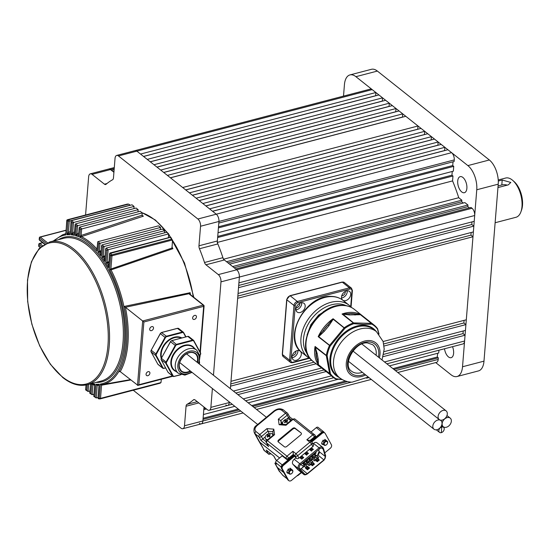 <?xml version="1.0" encoding="UTF-8"?>
<svg xmlns="http://www.w3.org/2000/svg" width="550" height="550" viewBox="0 0 550 550"><rect width="100%" height="100%" fill="white"/><g stroke="black" fill="none" stroke-linecap="round" stroke-linejoin="round"><path stroke-width="0.82" d="M461.718 191.916A8.298 4.249 75.3 0 1 457.751 183.336A8.298 4.249 75.3 0 1 460.199 176.646A8.298 4.249 75.3 0 1 462.88 177.437A8.298 4.249 75.3 0 1 466.847 186.017A8.298 4.249 75.3 0 1 464.399 192.706A8.298 4.249 75.3 0 1 461.718 191.916M452.513 346.672A8.298 4.249 75.3 0 1 451.124 357.686A8.298 4.249 75.3 0 1 448.442 356.895A8.298 4.249 75.3 0 1 444.524 348.762M377.369 71.067L355.905 76.677A18.446 9.446 -104.7 0 0 349.944 74.924L371.408 69.307A18.446 9.446 75.3 0 1 377.369 71.067L489.342 159.981A18.446 9.446 75.3 0 1 498.224 184.161L483.986 361.151A18.446 9.446 75.3 0 1 478.473 370.913L457.009 376.53A18.446 9.446 -104.7 0 0 462.522 366.761L483.986 361.151M355.905 76.677L467.878 165.598L489.342 159.981M498.224 184.161L476.761 189.771L462.522 366.761M457.009 376.53A18.446 9.446 -104.7 0 1 451.048 374.77L435.703 362.587M343.509 96.119L344.431 84.686A18.446 9.446 -104.7 0 1 349.944 74.924M476.761 189.771A18.446 9.446 -104.7 0 0 467.878 165.598M512.662 180.331L514.023 181.507A18.446 9.446 75.3 0 1 522.5 205.349A18.446 9.446 75.3 0 1 521.517 210.169L520.905 211.86A20.295 10.388 -104.7 0 0 521.984 206.553A20.295 10.388 -104.7 0 0 512.662 180.331A20.295 10.388 -104.7 0 0 505.656 178.035L498.231 179.974M498.286 181.039L502.205 180.015L510.812 182.442L508.31 184.862L497.949 187.577M495.124 222.736L515.921 217.298A20.295 10.388 -104.7 0 0 520.905 211.86M507.279 185.137A5.534 2.681 4.6 0 0 501.806 184.972L498.08 185.948M190.08 292.717L189.956 294.278A0.921 0.653 128.5 0 0 189.447 294.195L189.083 293.693L125.414 307.271A78.464 40.177 75.3 0 1 120.23 371.628L118.766 371.663A77.55 39.71 -104.7 0 0 124.011 306.467L190.08 292.717M142.086 215.538A82.638 42.316 75.3 0 1 143.385 216.178L142.031 215.27L142.216 212.891L80.321 229.329L79.303 228.518L78.609 235.359M172.006 248.022L172.899 248.689L111.038 269.899L109.56 269.706L110.907 269.005L172.006 248.022L172.494 240.357L170.72 237.126L110.275 252.931A0.921 0.474 75.3 0 1 110.571 253.014A0.921 0.474 75.3 0 1 110.777 253.261A0.921 0.412 148.2 0 0 109.739 254.024A0.921 0.447 -175.4 0 1 109.588 253.749A0.921 0.921 0 0 1 110.275 252.931M70.084 233.269L66.887 234.816L68.008 220.88A0.921 0.784 -86.2 0 1 68.619 219.78L128.404 204.146A91.774 46.991 -104.7 0 0 127.318 204.098L67.526 219.732A0.921 0.784 91.5 0 0 66.928 220.832L65.773 233.949M143.385 216.178L79.688 237.222L81.118 235.469L142.031 215.188M97.185 248.586L96.993 250.958L97.006 248.634M101.09 251.68L97.983 252.127L101.186 250.449M101.131 253.309L100.925 255.881L100.602 253.399L100.959 253.268M105.009 256.816L101.901 257.214L105.105 255.661M105.029 258.713L104.809 261.511L104.452 258.727L104.864 258.582M108.873 262.666L105.765 263.044L108.955 261.601M108.866 264.866L108.618 267.953L108.247 264.798L108.714 264.632M110.853 269.026A0.921 0.406 -104.2 0 0 111.038 269.899A77.536 39.703 75.3 0 1 101.812 384.684L101.915 384.663A0.921 0.509 -100.1 0 0 101.564 385.172L100.361 384.058L101.805 384.684A0.921 0.44 -100.1 0 0 101.509 385.179M119.859 371.436L118.766 371.663L119.927 371.456M74.388 233.578L71.218 234.836L72.627 232.657L74.518 232.018M74.47 234.142L74.422 235.393L74.422 234.121M78.636 234.623L75.481 235.668L76.876 233.736L78.76 233.097M151.766 326.618A2.303 1.636 128.5 0 0 149.882 328.35A2.303 1.636 128.5 0 0 150.171 330.433A2.303 1.636 128.5 0 0 151.442 330.639A2.303 1.636 128.5 0 0 153.326 328.907A2.303 1.636 128.5 0 0 153.037 326.824A2.303 1.636 128.5 0 0 151.766 326.618M194.693 315.397A2.303 1.636 128.5 0 0 192.809 317.13A2.303 1.636 128.5 0 0 193.098 319.213A2.303 1.636 128.5 0 0 194.37 319.419A2.303 1.636 128.5 0 0 196.254 317.687A2.303 1.636 128.5 0 0 195.965 315.604A2.303 1.636 128.5 0 0 194.693 315.397M148.142 371.669A2.303 1.636 128.5 0 0 146.259 373.409A2.303 1.636 128.5 0 0 146.547 375.492A2.303 1.636 128.5 0 0 147.819 375.698A2.303 1.636 128.5 0 0 149.703 373.959A2.303 1.636 128.5 0 0 149.414 371.876A2.303 1.636 128.5 0 0 148.142 371.669M127.387 204.071L128.762 204.133L129.814 204.882A0.921 0.474 75.3 0 1 129.834 205.253L129.828 205.391M130.749 379.981L101.564 385.172L100.499 398.386L160.978 382.566L161.315 379.273M164.608 230.677L162.573 229.061L102.018 244.894L104.053 246.51L164.608 230.677L164.436 232.87M168.685 233.908L166.643 232.292L106.095 248.126L108.13 249.741L168.685 233.908L168.376 237.738M160.538 227.446L158.503 225.83L97.948 241.663L99.983 243.279L160.538 227.446L160.359 229.639M142.216 212.891L140.181 211.276L79.626 227.109L79.303 228.518M74.319 234.451L75.116 224.544L75.556 223.877L136.111 208.044L138.146 209.66L137.968 211.853M138.146 209.66L76.251 226.098L75.233 225.287L74.422 235.393A76.615 39.229 -104.7 0 0 71.218 234.836L72.181 222.86L71.163 222.056L70.084 233.64M70.056 233.64A77.536 39.703 75.3 0 0 69.004 233.633A0.921 0.371 71.9 0 1 68.324 232.334L66.887 234.816A76.615 39.229 -104.7 0 1 70.139 234.754L71.046 221.306L71.479 220.646L132.034 204.813L134.069 206.429L133.897 208.622M134.069 206.429L72.181 222.86M93.954 394.254L92.132 394.728L90.922 393.724L91.733 383.618L93.259 384.478M98.024 397.485L96.202 397.966L94.992 396.956L96.016 384.257L97.501 384.993A0.921 0.502 -100.3 0 0 97.206 385.481L96.016 384.257A76.615 39.229 -104.7 0 0 99.268 384.196L99.103 386.237M89.877 391.022L88.062 391.497L86.852 390.486L87.319 384.663M172.892 376.248L137.926 385.392L120.23 371.628M200.008 351.924L203.672 306.35A0.921 0.474 -104.7 0 0 203.232 305.147L142.677 320.98L143.887 321.984L138.841 384.739L137.5 385.337L142.677 320.98L125.414 307.271M129.834 205.253L69.279 221.086A0.921 0.447 -175.4 0 1 68.008 220.88A90.853 46.523 -104.7 0 0 66.928 220.832A0.921 0.447 -175.4 0 1 66.777 220.557L65.794 234.946A76.615 39.229 -104.7 0 0 54.189 240.79M68.324 232.334L70.208 231.688M71.046 221.306L71.163 222.056M75.116 224.544L75.233 225.287M78.705 235.393L78.643 236.768A76.615 39.229 -104.7 0 0 75.481 235.668L76.251 226.098M86.213 384.931L85.828 389.682L86.852 390.486M85.656 389.909L88.062 391.497L88.639 384.319M96.931 249.535L97.625 243.072L96.993 250.958A76.615 39.229 -104.7 0 0 88.454 242.674A76.615 39.229 -104.7 0 0 79.688 237.222L80.321 229.329M97.948 241.663L97.508 242.323M99.729 252.134A0.921 0.44 71.5 0 1 99.358 251.061L99.983 243.279L98.642 243.877L97.625 243.072M90.674 383.336L90.709 384.904M89.712 393.112L90.551 384.869M90.633 383.797L89.904 392.913L90.922 393.724M89.726 393.14L92.132 394.728L92.916 384.966L91.733 383.618A76.615 39.229 -104.7 0 0 94.937 384.168L94.792 385.928M102.018 244.894L101.585 245.561L100.925 255.881A76.615 39.229 -104.7 0 0 97.983 252.127L98.642 243.877M103.599 257.283A0.921 0.44 71.4 0 1 103.269 256.279L104.053 246.51L102.719 247.115L101.695 246.304M92.957 384.464L94.669 385.316L93.782 396.344M94.992 396.956L93.974 396.144L94.937 384.168L94.181 384.697M93.796 396.378L96.202 397.966L97.206 385.481L98.842 385.186M106.095 248.126L105.655 248.792L104.809 261.511A76.615 39.229 -104.7 0 0 101.901 257.214L102.719 247.115M107.408 263.161A0.921 0.44 71.2 0 1 107.126 262.226L108.13 249.741L106.789 250.346L105.772 249.535M106.789 250.346L105.765 263.044A76.615 39.229 -104.7 0 1 108.618 267.953L109.739 254.024A90.853 46.523 -104.7 0 1 110.701 255.592A0.921 0.392 -31 0 1 111.746 254.843L171.531 239.209L172.446 239.979L111.973 255.791A0.921 0.447 -175.4 0 1 110.701 255.592L109.56 269.706A76.615 39.229 -104.7 0 1 100.361 384.058L99.227 398.179A0.921 0.447 4.6 0 0 100.499 398.386A0.921 0.474 75.3 0 1 100.224 398.874A0.921 0.474 75.3 0 1 100.155 398.881A0.921 0.784 -88.5 0 1 99.227 398.179A90.853 46.523 -104.7 0 1 98.147 398.131A0.921 0.784 93.8 0 0 98.849 398.846A0.921 0.921 0 0 1 97.996 397.856A0.921 0.447 4.6 0 0 98.147 398.131L99.268 384.196L98.574 385L97.501 384.993A77.536 39.703 75.3 0 0 98.45 385M160.978 382.566L160.126 383.206L100.224 398.874A0.921 0.921 0 0 1 99.969 398.901L98.849 398.846A0.921 0.784 93.8 0 0 99.069 398.826M108.598 266.083L109.588 253.749M170.624 237.291L110.777 253.261A91.774 46.991 75.3 0 1 111.746 254.843A0.921 0.474 -104.7 0 1 111.973 255.791L110.907 269.005A0.921 0.433 -109 0 0 111.148 269.864M108.673 265.134A0.921 0.461 66.6 0 1 108.247 264.798A77.536 39.703 75.3 0 0 107.298 263.196A0.921 0.406 75.5 0 1 107.071 262.247M103.214 256.3A0.921 0.406 75.3 0 0 103.489 257.317A77.536 39.703 75.3 0 1 104.452 258.727A0.921 0.468 -112.8 0 0 104.837 259.002M99.302 251.082A0.921 0.399 75 0 0 99.626 252.168A77.536 39.703 75.3 0 1 100.602 253.399A0.921 0.474 -112.2 0 0 100.932 253.612M81.063 235.489A0.921 0.385 73.5 0 0 81.599 236.754A77.536 39.703 75.3 0 1 89.231 241.684A77.536 39.703 75.3 0 1 96.69 248.738A0.921 0.481 -111.8 0 0 96.979 248.903M76.876 233.736A0.921 0.385 73.1 0 0 77.461 235.015A77.536 39.703 75.3 0 1 78.506 235.393A0.921 0.495 -110.3 0 0 78.574 235.407M81.709 236.72A0.921 0.44 71.6 0 1 81.118 235.469L81.661 228.724L79.626 227.109M72.627 232.657A0.921 0.378 72.6 0 0 73.26 233.956A77.536 39.703 75.3 0 1 74.319 234.156A0.921 0.495 -110 0 0 74.346 234.156M77.564 234.981A0.921 0.44 71.5 0 1 76.931 233.709L77.591 225.493L75.556 223.877M73.37 233.922A0.921 0.44 71.4 0 1 72.683 232.636L73.521 222.262L71.479 220.646M69.114 233.599A0.921 0.433 71.2 0 1 68.379 232.313L69.279 221.086A0.921 0.474 -104.7 0 0 68.839 219.876A0.921 0.474 -104.7 0 0 68.619 219.78A91.774 46.991 75.3 0 0 67.526 219.732A0.921 0.474 75.3 0 0 67.458 219.739A0.921 0.921 0 0 0 66.777 220.557A0.921 0.447 -175.4 0 1 66.956 220.316M93.101 384.498A0.921 0.447 -99.5 0 0 92.861 384.966M93.149 384.505A0.921 0.502 -100.5 0 0 92.916 384.966L94.256 384.711M97.419 385.007A0.921 0.447 -99.8 0 0 97.151 385.488M125.104 307.099L124.011 306.467M189.908 294.25A0.921 0.797 168.1 0 0 189.083 293.693L190.114 292.586A82.761 42.377 75.3 0 1 190.506 294.718M127.662 204.414L127.318 204.098M193.091 316.607A2.303 1.636 128.5 0 0 193.428 316.181M146.541 372.886A2.303 1.636 128.5 0 0 146.877 372.46M150.164 327.834A2.303 1.636 128.5 0 0 150.501 327.408M375.671 95.796L375.856 92.524L140.539 154.055L136.874 151.147A5.534 2.833 -104.7 0 0 135.087 150.618A5.534 2.833 75.3 0 1 136.874 151.147L216.274 214.197A5.534 2.833 75.3 0 1 218.941 221.444L217.367 240.976A3.692 1.891 -104.7 0 0 217.862 243.939A118.986 60.926 75.3 0 1 222.915 257.682A3.692 1.891 -104.7 0 0 224.352 259.985L205.954 264.791A3.692 1.891 75.3 0 1 204.518 262.494L222.915 257.682M375.856 92.524L372.192 89.616L118.477 155.953L197.876 219.003L216.274 214.197L212.609 211.282L447.927 149.751L451.591 152.666A5.534 2.833 75.3 0 1 454.259 159.912L218.941 221.444A5.534 2.833 -104.7 0 0 216.274 214.197L451.591 152.666M220.976 281.854A5.534 2.833 -104.7 0 0 218.309 274.608L472.024 208.264A5.534 2.833 75.3 0 1 474.691 215.518L474.224 221.306L238.906 282.837L239.374 277.049A5.534 2.833 -104.7 0 0 236.706 269.796A5.534 2.833 75.3 0 1 239.374 277.049L220.976 281.854L213.462 375.231M212.396 388.52L210.877 407.364L229.274 402.552A5.534 2.833 75.3 0 1 227.624 405.481A5.534 2.833 -104.7 0 0 229.274 402.552L229.322 401.961L229.274 402.552L229.873 402.394M474.691 215.518L239.374 277.049L230.388 388.671L230.594 386.141L316.085 363.784M198.811 402.916L186.058 406.244L184.491 425.776A5.534 2.833 -104.7 0 1 182.834 428.704A5.534 2.833 -104.7 0 1 181.046 428.182L133.258 390.232M85.573 215.002L88.646 176.77A5.534 2.833 -104.7 0 1 90.303 173.841A5.534 2.833 -104.7 0 1 92.091 174.371L104.445 184.181L106.996 183.514M114.125 169.682L111.506 170.369L110.481 169.558A5.534 2.833 -104.7 0 0 108.694 169.036A5.534 2.833 75.3 0 1 110.481 169.558L113.919 172.287M472.024 208.264L471.006 207.453L235.689 268.984L236.706 269.796L224.352 259.985M184.491 425.776L202.888 420.97A5.534 2.833 75.3 0 1 201.231 423.899A5.534 2.833 -104.7 0 0 202.888 420.97L204.009 407.041M186.058 406.244A3.692 1.891 75.3 0 1 186.945 404.381L197.264 401.686M194.37 399.596L193.469 399.829A118.986 60.926 75.3 0 1 186.945 404.381M193.469 399.829A3.692 1.891 75.3 0 1 193.889 399.603A3.692 1.891 75.3 0 1 195.078 399.953L207.439 409.764A5.534 2.833 -104.7 0 0 209.227 410.293A5.534 2.833 -104.7 0 0 210.877 407.364M218.309 274.608L205.954 264.791M217.862 243.939L199.464 248.744A118.986 60.926 75.3 0 1 204.518 262.494M199.464 248.744A3.692 1.891 75.3 0 1 198.969 245.788L217.367 240.976M454.259 159.912L454.128 161.521L218.811 223.059L218.941 221.444L200.544 226.256L198.969 245.788M200.544 226.256A5.534 2.833 -104.7 0 0 197.876 219.003M118.477 155.953A5.534 2.833 -104.7 0 0 116.689 155.43A5.534 2.833 -104.7 0 0 115.039 158.359L113.465 177.884A3.692 1.891 75.3 0 1 112.585 179.754A118.986 60.926 75.3 0 0 106.061 184.305A3.692 1.891 75.3 0 1 105.634 184.532A3.692 1.891 75.3 0 1 104.445 184.181M395.429 370.618L438.206 359.432L438.329 357.823L393.938 369.435M347.462 381.59L252.677 406.374M239.284 409.874L203.012 419.354L202.888 420.97L240.776 411.056M206.477 409.001L203.789 409.702L203.404 414.528L234.809 406.319M248.201 402.82L338.291 379.259M389.455 365.881L438.721 352.997L438.941 350.219M232.636 266.564L467.954 205.026L464.901 202.606L229.584 264.137L232.636 266.564M218.034 232.712L453.351 171.181L453.736 166.354L218.419 227.886L218.034 232.712M217.436 242.392L452.567 180.909L452.959 176.007L217.642 237.538L217.25 242.44A118.986 60.926 -104.7 0 1 223.424 259.249L226.531 261.711L461.849 200.179L458.741 197.711A118.986 60.926 75.3 0 0 452.567 180.909M238.054 293.459L473.371 231.928L473.839 226.133L238.521 287.664L238.054 293.459M384.519 361.955L464.592 341.021L465.059 335.225L383.123 356.654M237.889 394.625L325.93 371.607M383.123 341.529L466.304 319.777L472.979 236.754L237.662 298.286L230.986 381.315L311.706 360.202M233.413 391.071L321.454 368.053M384.065 351.677L465.444 330.399L465.912 324.603L384.058 346.012M382.573 97.859L147.256 159.39L143.591 156.482L378.909 94.951L382.573 97.859L382.319 101.076L150.239 161.762M438.151 141.989L202.833 203.528L199.169 200.613L434.486 139.081L438.151 141.989L437.896 145.214L205.824 205.893M431.434 136.654L196.116 198.192L192.452 195.278L427.769 133.746L431.434 136.654L431.179 139.879L199.1 200.558M424.717 131.319L189.399 192.857L185.735 189.942L421.053 128.411L424.717 131.319L424.456 134.544L192.383 195.222M418 125.984L182.683 187.522L170.466 177.822L405.783 116.291L418 125.984L417.739 129.209L185.666 189.887M389.297 103.194L153.972 164.725L150.308 161.817L385.626 100.286L389.297 103.194L389.036 106.411L156.963 167.097M396.014 108.529L160.696 170.06L157.032 167.152L392.349 105.621L396.014 108.529L395.752 111.746L163.68 172.432M402.731 113.864L167.413 175.395L163.749 172.487L399.066 110.956L402.731 113.864L402.469 117.081L170.397 177.767M444.874 147.324L209.557 208.863L205.893 205.947L441.21 144.416L444.874 147.324L444.613 150.549L212.541 211.228M223.637 259.188L458.741 197.711M375.595 95.741L143.522 156.427M464.09 320.361L463.877 322.988L383.742 343.942M314.043 362.168L230.773 383.941M463.877 322.988L465.912 324.603M471.158 232.506L470.944 235.139L237.841 296.093M470.944 235.139L472.979 236.754M463.237 330.976L463.024 333.609L383.659 354.358M323.895 369.992L235.854 393.009M463.024 333.609L465.059 335.225M472.01 221.884L471.804 224.517L238.693 285.471M471.804 224.517L473.839 226.133M452.244 171.469L451.942 175.196L217.731 236.438M452.959 176.007L451.942 175.196M218.508 226.786L452.719 165.543L453.021 161.81M453.736 166.354L452.719 165.543M463.279 203.026L461.718 201.788L228.023 262.893M461.718 201.788L461.849 200.179M234.128 267.747L467.823 206.635L469.384 207.879M467.823 206.635L467.954 205.026M113.994 171.291L112.998 171.552M203.878 408.609L205.459 408.189M437.614 353.286L437.312 357.019L392.92 368.624M203.101 418.261L238.267 409.062M251.659 405.563L345.524 381.019M438.329 357.823L437.312 357.019M464.592 341.021A5.534 2.833 75.3 0 1 462.942 343.949L386.884 363.832M225.83 404.951A5.534 2.833 -104.7 0 0 227.624 405.481L209.227 410.293M438.206 359.432A5.534 2.833 75.3 0 1 436.549 362.361L397.794 372.501M199.444 423.369A5.534 2.833 -104.7 0 0 201.231 423.899L243.148 412.933M116.689 155.43L370.404 89.086A5.534 2.833 75.3 0 1 372.192 89.616M288.214 480.123A2.764 1.966 -51.5 0 1 287.959 479.964A2.764 1.966 -51.5 0 1 287.595 479.524L281.38 468.188A2.764 1.966 -51.5 0 1 282.487 464.674L293.831 455.29M310.805 441.244L321.207 432.644A2.764 1.966 -51.5 0 1 323.909 432.266A2.764 1.966 -51.5 0 1 324.122 432.472M321.207 432.644L321.668 433.008A2.764 1.966 -51.5 0 1 324.369 432.63A2.764 1.966 128.5 0 0 321.668 433.008L311.266 441.609L321.668 433.008L322.121 433.373A2.764 1.966 -51.5 0 1 324.823 432.994A2.764 1.966 -51.5 0 1 325.194 433.434L331.409 444.764A2.764 1.966 -51.5 0 1 330.303 448.284L324.761 452.87M294.291 455.647L282.941 465.039L294.291 455.647M281.38 468.188L281.834 468.552A2.764 1.966 -51.5 0 1 282.941 465.039A2.764 1.966 128.5 0 0 281.834 468.552L288.056 479.889L282.294 468.916A2.764 1.966 -51.5 0 1 283.401 465.403L294.663 456.087M287.959 479.964L288.42 480.329A2.764 1.966 -51.5 0 1 288.056 479.889A2.764 1.966 128.5 0 0 288.42 480.329A2.764 1.966 128.5 0 0 288.668 480.487M301.207 472.347L291.582 480.315A2.764 1.966 -51.5 0 1 288.881 480.693A2.764 1.966 -51.5 0 1 288.509 480.253L282.294 468.916M311.726 441.973L322.121 433.373M295.845 457.896L294.195 459.264A3.692 2.619 128.5 0 0 292.985 464.331L297.743 469.562A3.692 2.619 128.5 0 0 297.962 469.769A3.692 2.619 128.5 0 0 298.21 469.934M313.438 443.348L319.082 447.837A3.692 2.619 -51.5 0 1 322.692 447.329L317.041 442.846A3.692 2.619 128.5 0 0 313.438 443.348L312.874 443.816M324.576 432.836A2.764 1.966 128.5 0 0 324.369 432.63L324.823 432.994M321.819 443.761A2.674 1.897 128.5 0 0 322.431 443.795M319.839 448.738A2.86 2.028 -51.5 0 1 322.63 448.346A2.86 2.028 -51.5 0 1 323.153 449.151L325.311 456.521A2.86 2.028 -51.5 0 1 324.026 459.807L307.374 473.578A2.86 2.028 -51.5 0 1 304.583 473.969A2.86 2.028 -51.5 0 1 304.411 473.804L299.661 468.579A2.86 2.028 -51.5 0 1 300.596 464.654L319.839 448.738L319.082 447.837L299.846 463.753L294.195 459.264M306.659 453.056L306.646 451.969L304.693 453.592L305.827 453.75L306.659 453.056L307.739 453.915M307.78 453.949L306.831 454.671M306.948 454.637L306.632 455.132L304.693 453.592M306.907 454.609L305.827 453.75M311.534 449.027L311.52 447.941L309.561 449.556L310.702 449.721L311.534 449.027L312.613 449.886M312.654 449.914L311.699 450.643M311.816 450.608L311.506 451.096L309.561 449.556M311.781 450.574L310.702 449.721M302.032 458.638L299.819 457.621L301.757 459.161L303.717 457.538L301.778 455.998L299.819 457.621M300.953 457.779L301.785 457.091L301.778 455.998M301.785 457.091L302.864 457.944M303.717 457.538L301.957 458.7M302.906 457.978L302.074 458.666M287.024 472.539A2.674 1.897 128.5 0 0 287.609 472.574M310.757 463.808L311.63 463.086A0.921 0.653 -51.5 0 1 312.923 461.808A0.921 0.626 151.3 0 1 311.527 462.962M313.012 462.866L314.483 464.028L312.393 465.754L310.358 464.138L311.589 463.059M314.311 460.659A0.921 0.653 -51.5 0 0 314.435 460.804C315.507 460.886 315.968 460.494 315.817 459.635A0.921 0.626 151.3 0 1 314.311 460.659A0.921 0.653 -51.5 0 1 315.707 459.504A0.921 0.626 151.3 0 1 315.817 459.635L317.096 458.562M317.714 458.7L319.351 459.999L317.268 461.725L315.796 460.563M307.574 466.441L307.257 466.936L307.574 466.441L309.609 468.057L307.519 469.789L305.484 468.174L306.02 467.665M305.882 467.844L306.061 467.692A0.921 0.653 -51.5 0 1 307.354 466.414A0.921 0.626 151.3 0 1 305.958 467.569M312.558 463.244L314.483 464.028M310.358 464.138L311.781 463.196M312.393 465.754L312.379 464.668L311.163 463.705M317.316 458.384L317.006 458.872L318.216 459.841L319.351 459.999M315.851 459.711L317.006 458.872M317.268 461.725L317.254 460.639L316.037 459.669M305.484 468.174L306.288 467.734M307.519 469.789L307.505 468.696L306.501 467.899M309.609 468.057L308.474 467.899L307.505 468.696M282.824 424.119L282.934 424.311A4.152 2.805 151.3 0 1 282.824 424.119A4.152 2.805 151.3 0 1 284.171 420.303A4.152 2.805 151.3 0 1 290.104 420.124A4.152 2.805 151.3 0 1 290.338 420.977M285.381 421.334A6.902 1.389 -129.6 0 0 284.701 420.881L285.395 420.303A6.902 1.389 50.4 0 1 286.076 420.757L287.203 420.042A6.669 1.341 50.4 0 1 287.712 420.447L286.584 421.163A6.902 1.389 50.4 0 1 287.437 421.919L286.736 422.496A6.902 1.389 -129.6 0 0 285.89 421.733L284.928 422.751A6.669 1.341 -129.6 0 0 284.419 422.345L285.381 421.334L285.704 421.912M285.395 420.303L285.794 421.025L285.395 421.355M287.176 422.118L286.584 421.163M287.492 420.571L287.203 420.042M286.756 421.465L286.076 420.757M286.557 421.63L285.794 421.025M279.606 457.978L259.799 442.248A7.377 4.984 151.3 0 1 258.899 441.189A7.377 4.984 151.3 0 1 258.885 441.162M287.176 478.761L282.686 475.2L279.015 470.601L277.269 467.404L283.786 472.587M276.705 460.371L275.811 459.663L273.852 456.087L266.214 450.024L268.18 453.599L264.364 450.567L259.799 442.248M282.686 475.2A1.843 1.306 128.5 0 0 282.934 475.489L287.272 478.933M281.414 466.098A1.843 1.306 -51.5 0 1 282.219 464.894L288.489 459.711L288.152 459.243A1.843 1.244 -28.7 0 0 288.984 458.776L293.507 455.029L292.903 451.282L286.983 456.177A1.843 0.371 50.4 0 1 288.661 458.178L293.184 454.438L295.219 456.053A1.843 1.306 -51.5 0 1 295.955 453.709L309.884 442.193L306.824 439.766L309.891 440.619M310.489 440.99L314.744 437.47A1.843 1.244 -28.7 0 0 315.301 436.783L315.638 437.25L321.901 432.066A1.843 1.306 -51.5 0 1 323.702 431.819A1.843 1.306 -51.5 0 1 323.95 432.107L324.136 432.444M296.526 458.439A1.843 1.244 -28.7 0 0 298.939 458.095L297.632 455.709A1.843 1.244 -28.7 0 1 295.219 456.053L296.526 458.439L293.507 455.029M279.627 457.957L259.765 442.186A7.377 4.984 151.3 0 1 258.864 441.127L254.299 432.809A7.377 4.984 151.3 0 0 255.2 433.868L259.016 436.899L260.982 440.474L268.613 446.538L266.654 442.963L286.248 458.521A1.843 1.244 -28.7 0 0 288.661 458.178L288.984 458.776M298.939 458.095L312.861 446.579A1.843 1.244 -28.7 0 0 313.459 444.881L312.153 442.496A1.843 1.244 -28.7 0 0 311.926 442.234A1.843 1.306 -51.5 0 0 311.685 441.939L309.602 440.289M309.952 440.564L314.414 436.872A1.843 0.371 -129.6 0 0 312.744 434.871L293.15 419.313L285.959 425.26L279.125 424.724L278.321 419.196L285.512 413.249L281.696 410.217C279.593 408.966 277.179 409.31 274.464 411.249L257.063 425.645C254.732 427.879 254.354 429.839 255.942 431.523L259.758 434.555L266.949 428.608L269.053 433.524M301.097 432.953A1.843 1.244 151.3 0 1 301.317 433.221A1.843 1.244 151.3 0 1 300.719 434.913L286.798 446.435A1.843 1.244 151.3 0 1 284.384 446.779L278.279 441.925A1.843 1.244 151.3 0 1 278.053 441.664A1.843 1.244 151.3 0 1 278.651 439.966L292.579 428.45A1.843 1.244 151.3 0 1 294.986 428.106L301.097 432.953L295.316 428.704A1.843 1.244 -28.7 0 0 292.903 429.048L278.981 440.564A1.843 1.244 -28.7 0 0 278.279 441.925M288.351 459.601A1.843 1.244 151.3 0 1 286.77 459.477L282.191 455.84L276.623 460.446A1.843 1.306 128.5 0 0 275.887 462.791L281.174 466.991M283.759 472.526L277.234 467.349L275.481 464.159L276.54 463.98L275.887 462.791M315.315 435.868A1.843 1.244 151.3 0 1 315.542 436.129A1.843 1.244 151.3 0 1 315.501 437.14M318.354 427.666A1.843 1.306 128.5 0 0 318.106 427.371A1.843 1.306 128.5 0 0 316.305 427.625L311.128 431.901M266.949 428.608L273.783 429.144L274.581 434.665L273.508 434.899L266.867 440.385A1.843 0.371 50.4 0 1 267.389 440.619L286.983 456.177A1.843 1.306 128.5 0 0 286.248 458.521L286.77 459.477M273.783 429.144L272.827 431.668M278.321 419.196L280.803 420.53L282.301 424.263M279.125 424.724L280.644 424.132L286.041 424.559M285.959 425.26L286.399 424.978M275.481 464.159L276.272 463.499M273.096 433.971L272.154 433.895M265.279 436.844L260.982 440.474M274.581 434.665L267.389 440.619A1.843 1.306 128.5 0 0 266.654 442.963A1.843 1.244 151.3 0 1 266.427 442.695L268.613 446.538M291.5 420.021L288.496 417.636L286.791 419.045M282.679 422.448L282.109 422.922M281.332 424.188L280.803 420.53L287.189 415.25L288.496 417.636L289.527 416.866M292.531 419.162L289.568 416.811L287.788 413.552A1.843 1.244 151.3 0 1 287.189 415.25A1.843 0.371 -129.6 0 0 285.512 413.249A1.843 1.306 -51.5 0 1 287.32 412.995A1.843 1.306 -51.5 0 1 287.561 413.291A1.843 1.244 151.3 0 1 287.788 413.552L283.498 409.963C280.486 408.148 277.303 408.506 273.948 411.015L256.541 425.411C254.183 426.772 253.433 429.241 254.299 432.809M292.683 470.374A2.489 1.767 -51.5 0 1 291.947 473.296A2.489 1.767 -51.5 0 1 289.252 473.88A2.489 1.767 -51.5 0 1 288.922 473.481A2.489 1.767 -51.5 0 1 289.657 470.559A2.489 1.767 -51.5 0 1 292.353 469.982A2.489 1.767 -51.5 0 1 292.683 470.374M292.586 470.862A2.028 1.437 -51.5 0 1 291.775 473.447A2.028 1.437 -51.5 0 1 289.527 473.399A2.028 1.437 -51.5 0 1 290.338 470.821A2.028 1.437 -51.5 0 1 292.586 470.862M279.345 471.192L280.851 472.897L279.207 471.151L274.89 463.279L275.681 463.471L275.158 463.561L279.462 471.096M276.079 463.148L275.681 463.471M274.89 463.279L275.784 462.536M275.901 462.818L275.454 463.183M267.726 439.684A4.152 2.805 151.3 0 1 265.423 438.515A4.152 2.805 151.3 0 1 266.771 434.699A4.152 2.805 151.3 0 1 272.697 434.521A4.152 2.805 151.3 0 1 272.938 435.373M265.423 438.515L266.076 439.704A4.152 2.805 -28.7 0 0 266.798 440.454M267.527 437.147A6.669 1.341 -129.6 0 0 267.018 436.741L267.981 435.731A6.902 1.389 -129.6 0 0 267.3 435.277L267.994 434.699A6.902 1.389 50.4 0 1 268.675 435.153L269.803 434.438A6.669 1.341 50.4 0 1 270.311 434.844L269.184 435.559A6.902 1.389 50.4 0 1 270.029 436.315L269.335 436.893A6.902 1.389 -129.6 0 0 268.489 436.129L267.527 437.147M269.349 435.861L268.393 435.421L267.988 435.751L268.297 436.308M269.768 436.514L269.184 435.559M270.091 434.967L269.803 434.438M269.156 436.026L268.675 435.153M268.393 435.421L267.994 434.699M327.491 441.581A2.489 1.767 -51.5 0 1 326.755 444.51A2.489 1.767 -51.5 0 1 324.06 445.087A2.489 1.767 -51.5 0 1 323.73 444.696A2.489 1.767 -51.5 0 1 324.466 441.767A2.489 1.767 -51.5 0 1 327.161 441.189A2.489 1.767 -51.5 0 1 327.491 441.581M327.394 442.076A2.028 1.437 -51.5 0 1 326.583 444.654A2.028 1.437 -51.5 0 1 324.335 444.606A2.028 1.437 -51.5 0 1 325.146 442.028A2.028 1.437 -51.5 0 1 327.394 442.076M355.08 315.074A0.921 0.571 -88.6 0 1 354.832 313.844A32.285 22.907 128.5 0 0 352.027 313.582A32.285 22.907 128.5 0 0 349.106 313.699L354.832 313.844L360.415 314.696L349.353 314.93L342.052 314.022L349.106 313.699A0.921 0.571 -88.6 0 0 349.353 314.93M363.413 324.418L353.753 323.702A0.921 0.426 -109.6 0 0 353.306 322.96L342.052 314.022A33.206 23.561 -51.5 0 1 351.787 312.352A33.206 23.561 -51.5 0 1 360.305 314.476L371.559 323.414A0.921 0.646 117.8 0 1 371.752 324.149L363.413 324.418M328.962 325.669L327.958 324.83A32.285 22.907 128.5 0 0 323.283 330.454L333.087 318.739L344.912 328.357L330.22 346.012L318.189 336.648L323.283 330.454L324.287 331.286L318.711 336.648L318.189 336.648A33.206 23.561 -51.5 0 1 333.087 318.739L333.197 319.241L328.962 325.669L324.287 331.286M317.185 353.595A0.921 0.55 169.6 0 0 315.92 353.588A32.285 22.907 128.5 0 0 316.972 359.349L315.067 346.459L326.322 355.396A0.921 0.399 9.8 0 0 327.14 355.685L330.447 373.794A0.921 0.639 144.2 0 1 329.677 373.759L318.423 364.822L316.972 359.349A0.921 0.55 169.6 0 1 318.237 359.349L318.423 364.822A33.206 23.561 -51.5 0 1 315.067 346.459L317.185 353.595L318.237 359.349M318.368 364.547A0.921 0.853 -137 0 1 318.67 364.863L329.581 373.526A0.921 0.653 -51.5 0 0 329.677 373.759A33.206 23.561 -51.5 0 0 332.887 377.135A33.206 23.561 -51.5 0 0 335.521 378.847A0.921 0.646 -62.2 0 0 336.208 378.812L341.976 379.39M327.697 309.279L323.489 311.616L311.644 324.191L308.743 330.33M320.492 314.332L313.713 321.709M335.796 378.943A0.921 0.433 -83.1 0 0 335.906 378.991A0.921 0.433 -83.1 0 0 336.208 378.812A32.746 23.237 128.5 0 1 330.447 373.794A0.921 0.674 -2.6 0 1 329.581 373.526L326.315 355.678A0.921 0.412 -16.3 0 0 327.14 355.685A32.746 23.237 128.5 0 1 330.22 346.012L329.615 345.311L344.101 327.903L333.197 319.241A0.921 0.461 -173.5 0 1 332.784 319.275M342.753 314.022L353.581 322.912L371.326 323.352L360.415 314.696A0.921 0.866 -143.9 0 1 360.051 314.456M378.785 333.836L377.513 329.168A0.921 0.639 -35.8 0 0 377.403 328.501A33.206 23.561 -51.5 0 0 374.192 325.126L354.283 309.32A33.206 23.561 128.5 0 0 343.131 305.484A33.206 23.561 128.5 0 0 310.709 327.436A33.206 23.561 128.5 0 0 312.984 361.322C292.889 347.359 316.958 303.071 342.65 305.291C347.132 305.422 351.01 306.762 354.283 309.32M305.944 340.086L310.846 324.679L318.594 315.088L328.46 308.866M307.072 334.929L310.846 324.679M315.191 347.146L326.315 355.678A0.921 0.653 -51.5 0 1 326.322 355.396A33.206 23.561 -51.5 0 1 329.443 345.586A0.921 0.653 -51.5 0 1 329.615 345.311L318.711 336.648A0.921 0.426 -107.8 0 0 318.663 336.243M344.912 328.357L344.101 327.903A0.921 0.653 -51.5 0 1 344.341 327.676A33.206 23.561 -51.5 0 1 353.306 322.96A0.921 0.653 -51.5 0 1 353.581 322.912A0.921 0.433 96.9 0 1 353.753 323.702A32.746 23.237 128.5 0 0 344.912 328.357M377.568 328.783A0.921 0.412 163.7 0 1 377.63 328.873A0.921 0.412 163.7 0 1 377.513 329.168A32.746 23.237 128.5 0 0 371.752 324.149A0.921 0.694 84.1 0 0 371.326 323.352A0.921 0.653 -51.5 0 1 371.559 323.414A33.206 23.561 -51.5 0 1 374.192 325.126L377.493 328.591A0.921 0.921 0 0 1 377.63 328.873L379.019 334.097M296.34 360.291A5.534 3.926 128.5 0 0 300.864 356.132A5.534 3.926 128.5 0 0 300.169 351.134A5.534 3.926 128.5 0 0 297.117 350.639A5.534 3.926 128.5 0 0 292.6 354.798A5.534 3.926 128.5 0 0 293.288 359.803A5.534 3.926 128.5 0 0 296.34 360.291M292.153 357.672A5.534 3.926 128.5 0 0 292.882 357.548A5.534 3.926 128.5 0 0 297.846 350.508M292.339 355.534A3.135 2.228 128.5 0 0 293.047 355.451A3.135 2.228 128.5 0 0 295.804 351.175M300.19 312.51A5.534 3.926 128.5 0 0 304.707 308.351A5.534 3.926 128.5 0 0 304.019 303.346A5.534 3.926 128.5 0 0 300.967 302.851A5.534 3.926 128.5 0 0 296.443 307.017A5.534 3.926 128.5 0 0 297.137 312.015A5.534 3.926 128.5 0 0 300.19 312.51M296.003 309.891A5.534 3.926 128.5 0 0 296.725 309.76A5.534 3.926 128.5 0 0 301.689 302.727M296.189 307.752A3.135 2.228 128.5 0 0 296.897 307.67A3.135 2.228 128.5 0 0 299.647 303.387M342.884 300.272A5.534 3.926 128.5 0 0 345.716 300.603A5.534 3.926 128.5 0 0 350.233 296.443A5.534 3.926 128.5 0 0 349.546 291.445A5.534 3.926 128.5 0 0 346.493 290.95A5.534 3.926 128.5 0 0 342.011 295.027A5.534 3.926 128.5 0 0 342.561 300.025M341.529 297.983A5.534 3.926 128.5 0 0 342.258 297.853A5.534 3.926 128.5 0 0 347.222 290.819M341.715 295.845A3.135 2.228 128.5 0 0 342.423 295.762A3.135 2.228 128.5 0 0 345.18 291.486M447.129 417.601A5.534 3.926 128.5 0 0 442.612 421.761A5.534 3.926 128.5 0 0 443.3 426.759A5.534 3.926 128.5 0 0 446.353 427.254A5.534 3.926 128.5 0 0 450.876 423.094A5.534 3.926 128.5 0 0 450.189 418.089A5.534 3.926 128.5 0 0 447.129 417.601M443.087 410.396A5.534 3.926 128.5 0 0 438.57 414.556A5.534 3.926 128.5 0 0 439.257 419.561A5.534 3.926 128.5 0 0 442.31 420.056A5.534 3.926 128.5 0 0 446.827 415.889A5.534 3.926 128.5 0 0 446.139 410.891A5.534 3.926 128.5 0 0 443.087 410.396M437.807 420.035A5.534 3.926 128.5 0 0 433.29 424.194A5.534 3.926 128.5 0 0 433.978 429.199A5.534 3.926 128.5 0 0 437.03 429.694A5.534 3.926 128.5 0 0 441.547 425.528A5.534 3.926 128.5 0 0 440.859 420.53A5.534 3.926 128.5 0 0 437.807 420.035M441.753 427.013L441.072 426.477L441.753 427.013L441.299 432.644A3.231 2.289 128.5 0 0 443.933 430.217A3.231 2.289 128.5 0 0 443.534 427.302A3.231 2.289 128.5 0 0 441.753 427.013A3.231 2.289 128.5 0 0 439.113 429.44A3.231 2.289 128.5 0 0 439.519 432.362A3.231 2.289 128.5 0 0 441.299 432.644L441.753 427.013M502.205 180.015L501.806 184.972M193.263 296.904A82.947 42.474 -104.7 0 0 172.494 240.371M170.397 237.208A82.947 42.474 -104.7 0 0 168.616 234.699M167.035 232.602A82.947 42.474 -104.7 0 0 154.763 219.931A82.947 42.474 -104.7 0 0 142.051 212.761M73.693 248.951A73.789 37.785 75.3 0 1 108.948 325.229A73.789 37.785 75.3 0 1 87.182 384.704C79.379 386.595 71.259 384.223 62.824 377.589L50.346 364.251L39.676 345.854L31.852 324.225L27.658 301.524L27.5 279.991L31.419 261.772L39.084 248.627L49.844 241.924A73.789 37.785 75.3 0 1 73.693 248.951M62.631 377.066A72.868 37.311 -104.7 0 0 107.951 345.441A72.868 37.311 -104.7 0 0 72.861 249.954A72.868 37.311 -104.7 0 0 27.541 281.586A72.868 37.311 -104.7 0 0 62.631 377.066M87.182 384.704L100.98 381.095A73.789 37.785 -104.7 0 0 122.746 321.619A73.789 37.785 -104.7 0 0 87.491 245.341A73.789 37.785 -104.7 0 0 63.642 238.315L49.844 241.924M58.609 239.628A74.711 38.252 75.3 0 1 88.316 244.337A74.711 38.252 75.3 0 1 124.451 327.181A74.711 38.252 75.3 0 1 95.948 382.408M171.964 246.998A82.638 42.316 75.3 0 1 172.899 248.689M101.805 384.684L101.812 384.684A77.536 39.703 75.3 0 1 101.805 384.684L130.309 379.631M65.718 233.695L62.611 234.781A77.536 39.703 75.3 0 1 65.698 233.963M200.344 352.529L204.084 306.02A0.921 0.921 0 0 0 203.741 305.222A0.921 0.653 128.5 0 1 203.933 305.745A0.921 0.447 -175.4 0 1 204.084 306.02A0.921 0.447 -175.4 0 1 203.672 306.35L143.887 321.984M138.841 384.739L172.494 375.939M199.052 363.791L199.079 363.44M46.083 243.32L39.483 238.081L39.352 239.69L44.791 244.008M41.367 246.428L38.968 244.516L38.837 246.132L40.356 247.335M159.947 383.247L100.292 398.846M171.531 239.209A91.774 46.991 -104.7 0 0 170.569 237.627M189.956 294.278L203.741 305.222A0.921 0.653 128.5 0 0 203.232 305.147L189.447 294.195M67.334 219.814A0.921 0.474 75.3 0 1 67.458 219.739L127.353 204.077M65.986 230.367L40.315 237.077L47.424 242.722M42.735 242.749L39.799 243.512L42.412 245.589M42.577 242.619L39.497 243.43A0.921 0.474 75.3 0 1 39.799 243.512A0.921 0.653 128.5 0 0 38.968 244.516A0.921 0.447 -175.4 0 1 38.816 244.248L38.686 245.857A0.921 0.447 4.6 0 0 38.837 246.132A0.921 0.653 128.5 0 0 39.029 246.647A0.921 0.921 0 0 1 38.686 245.857M66 230.196L40.019 236.988A0.921 0.474 75.3 0 1 40.315 237.077A0.921 0.653 128.5 0 0 39.483 238.081A0.921 0.447 -175.4 0 1 39.332 237.806L39.201 239.415A0.921 0.447 4.6 0 0 39.352 239.69A0.921 0.653 128.5 0 0 39.545 240.212A0.921 0.921 0 0 1 39.201 239.415M114.214 168.589L92.091 174.371M254.169 407.557L351.333 382.147M366.547 378.173L368.933 377.547M243.258 398.894L331.299 375.87M283.401 465.403L282.487 464.674M288.509 480.253L287.595 479.524M324.816 439.326L327.161 441.189L323.008 440.186L324.528 445.321M292.366 469.996L288.214 468.964L289.712 474.114M323.297 444.482A2.674 1.897 -51.5 0 1 322.128 444.18C321.31 443.719 321.626 442.475 323.077 440.461L325.456 439.993M322.692 447.329A3.692 2.619 -51.5 0 1 323.366 448.367A0.832 0.522 -16.3 0 1 323.496 448.553L322.692 447.329M303.758 466.668L301.269 468.724L307.45 473.853C305.683 475.021 304.404 475.152 303.607 474.251A3.692 2.619 -51.5 0 1 303.387 474.045L297.743 469.562M292.985 464.331L298.636 468.82L303.387 474.045A0.832 0.584 137.7 0 0 304.411 473.804M299.661 468.579A0.832 0.584 137.7 0 1 298.636 468.82A3.692 2.619 -51.5 0 1 299.846 463.753L300.596 464.654M308.591 453.509L306.646 451.969M313.466 449.481L311.52 447.941M288.475 473.261A2.674 1.897 -51.5 0 1 287.334 472.966C286.516 472.498 286.832 471.261 288.282 469.239L290.661 468.772M321.729 448.016L323.153 449.151A0.832 0.522 -16.3 0 0 323.496 448.553L325.655 455.922A0.832 0.522 -16.3 0 0 325.524 455.737M318.636 449.728L319.206 451.667L325.311 456.521A0.832 0.522 -16.3 0 0 325.655 455.922L324.094 460.082L307.45 473.853M316.663 455.703L317.921 454.953L324.094 460.082M316.841 455.847L317.921 454.953A2.86 2.028 128.5 0 0 319.206 451.667A0.832 0.522 -16.3 0 1 319.076 451.488L318.581 449.776M314.896 457.456L314.057 458.15M312.111 459.759L311.272 460.453M309.327 462.062L308.488 462.756M306.543 464.365L305.704 465.059M300.307 469.294A2.86 2.028 128.5 0 0 301.269 468.724L303.504 466.579M319.089 451.261A0.832 0.522 -16.3 0 0 319.076 451.488L317.687 454.85M313.342 463.87L312.379 464.668M318.216 459.841L317.254 460.639M307.56 467.177L308.474 467.899M314.483 453.585A0.921 0.626 -28.7 0 0 315.989 452.561C316.133 453.42 315.673 453.812 314.607 453.729A0.921 0.653 -51.5 0 1 314.407 453.228M315.989 452.561A0.921 0.626 -28.7 0 0 315.872 452.43A0.921 0.653 -51.5 0 0 315.748 452.286L315.645 452.203A0.921 0.653 -51.5 0 1 315.748 452.286L315.989 452.561M315.473 455.744A0.921 0.653 -51.5 0 1 315.659 455.833C316.181 456.562 315.913 457.105 314.861 457.449A0.921 0.619 104 0 1 314.696 457.366A0.921 0.653 -51.5 0 1 315.473 455.744A0.921 0.619 104 0 1 314.861 457.449L312.957 456.039M318.491 457.201A0.921 0.626 151.3 0 1 317.096 458.356A0.921 0.653 -51.5 0 1 318.491 457.201M313.988 453.578L318.601 457.332C318.752 458.191 318.292 458.583 317.219 458.501A0.921 0.653 -51.5 0 1 317.096 458.356M310.138 464.111A0.921 0.626 151.3 0 1 308.743 465.266A0.921 0.653 -51.5 0 1 310.138 464.111M305.635 460.487L310.248 464.241C310.399 465.101 309.939 465.493 308.866 465.41A0.921 0.653 -51.5 0 1 308.743 465.266M312.689 458.047A0.921 0.653 -51.5 0 1 312.874 458.136C313.397 458.865 313.129 459.408 312.077 459.752A0.921 0.619 104 0 1 311.912 459.669A0.921 0.653 -51.5 0 1 312.689 458.047A0.921 0.619 104 0 1 312.077 459.752L310.173 458.342M309.904 460.35A0.921 0.653 -51.5 0 1 310.09 460.439C310.613 461.168 310.344 461.711 309.293 462.055A0.921 0.619 104 0 1 309.127 461.973A0.921 0.653 -51.5 0 1 309.904 460.35A0.921 0.619 104 0 1 309.293 462.055L307.388 460.646M307.12 462.653A0.921 0.653 -51.5 0 1 307.299 462.743C307.828 463.478 307.56 464.014 306.508 464.358A0.921 0.619 104 0 1 306.343 464.276A0.921 0.653 -51.5 0 1 307.12 462.653A0.921 0.619 104 0 1 306.508 464.358L304.597 462.949M304.336 464.956A0.921 0.653 -51.5 0 1 304.514 465.046C305.037 465.781 304.776 466.317 303.717 466.661A0.921 0.619 104 0 1 303.552 466.579A0.921 0.653 -51.5 0 1 304.336 464.956A0.921 0.619 104 0 1 303.717 466.661L300.822 464.468M311.699 455.888A0.921 0.626 -28.7 0 0 313.204 454.864C313.349 455.723 312.888 456.115 311.816 456.033A0.921 0.653 -51.5 0 1 311.623 455.531M313.204 454.864A0.921 0.626 -28.7 0 0 313.087 454.733A0.921 0.653 -51.5 0 0 312.964 454.589L312.861 454.506A0.921 0.653 -51.5 0 1 312.964 454.589L313.204 454.864M308.914 458.191A0.921 0.626 -28.7 0 0 310.413 457.167C310.564 458.026 310.104 458.418 309.031 458.336A0.921 0.653 -51.5 0 1 308.839 457.834M310.413 457.167A0.921 0.626 -28.7 0 0 310.303 457.036A0.921 0.653 -51.5 0 0 310.179 456.892L310.076 456.809A0.921 0.653 -51.5 0 1 310.179 456.892L310.413 457.167M306.13 460.494A0.921 0.626 -28.7 0 0 307.629 459.47C307.78 460.329 307.319 460.721 306.247 460.639A0.921 0.653 -51.5 0 1 306.054 460.137M307.629 459.47A0.921 0.626 -28.7 0 0 307.519 459.339A0.921 0.653 -51.5 0 0 307.395 459.195L307.292 459.112A0.921 0.653 -51.5 0 1 307.395 459.195L307.629 459.47M303.339 462.797A0.921 0.626 -28.7 0 0 304.844 461.773C304.996 462.632 304.535 463.024 303.462 462.942A0.921 0.653 -51.5 0 1 303.27 462.44M304.844 461.773A0.921 0.626 -28.7 0 0 304.734 461.643A0.921 0.653 -51.5 0 0 304.611 461.498L304.507 461.416A0.921 0.653 -51.5 0 1 304.611 461.498L304.844 461.773M297.914 475.069A1.843 0.371 50.4 0 1 297.976 475.496L301.503 472.581M263.464 449.515A7.377 4.984 -28.7 0 0 264.364 450.567A1.843 1.306 128.5 0 0 264.605 450.862L258.899 441.189M273.852 456.087L266.214 450.024M275.811 459.663A1.843 1.306 128.5 0 0 276.059 459.958L275.591 459.401A1.843 1.244 -28.7 0 0 275.811 459.663M264.605 450.862L268.428 453.894A1.843 1.306 -51.5 0 1 268.18 453.599A1.843 1.244 -28.7 0 0 270.373 453.42M315.542 436.129L315.019 435.174A1.843 1.244 -28.7 0 1 314.414 436.872L314.744 437.47M295.199 419.354A1.843 1.306 128.5 0 0 294.951 419.059L315.019 435.174A1.843 1.244 -28.7 0 0 314.793 434.913A1.843 1.306 128.5 0 0 314.545 434.617A1.843 1.306 128.5 0 0 312.744 434.871L306.824 439.766M292.903 451.282L295.955 453.709A1.843 0.371 50.4 0 1 297.632 455.709L311.554 444.194L312.861 446.579M276.623 460.446L282.219 464.894M259.765 442.186L255.2 433.868A1.843 1.306 128.5 0 1 255.942 431.523M321.901 432.066L316.305 427.625M309.884 442.193A1.843 1.306 -51.5 0 1 311.685 441.939L312.153 442.496A1.843 1.244 -28.7 0 1 311.554 444.194A1.843 0.371 -129.6 0 0 309.884 442.193M295.316 428.704L294.986 428.106M292.903 429.048L292.579 428.45M278.981 440.564L278.651 439.966M292.627 419.079L294.951 419.059A1.843 1.306 128.5 0 0 293.15 419.313A1.843 0.371 -129.6 0 0 292.627 419.079L285.993 424.572M266.207 441.691L262.735 438.941L261.429 436.556A1.843 1.244 151.3 0 1 259.016 436.899A1.843 1.306 -51.5 0 1 259.758 434.555A1.843 0.371 50.4 0 1 261.429 436.556L267.816 431.269L272.766 431.661M257.063 425.645A1.843 0.371 -129.6 0 0 256.541 425.411M274.464 411.249A1.843 0.371 -129.6 0 0 273.948 411.015M281.696 410.217A1.843 1.306 -51.5 0 1 283.498 409.963M192.837 347.077A14.761 10.471 128.5 0 0 178.427 349.092A14.761 10.471 128.5 0 0 174.488 370.191L178.351 373.264A14.761 10.471 -51.5 0 1 182.298 352.158A14.761 10.471 -51.5 0 1 196.708 350.151L192.837 347.077M176.124 371.498A15.125 10.732 -51.5 0 1 178.09 348.686A15.125 10.732 -51.5 0 1 194.48 348.377M181.204 338.085A14.761 10.471 128.5 0 0 168.245 341.007A14.761 10.471 128.5 0 0 161.549 357.775M161.226 358.38A15.125 10.732 -51.5 0 1 167.915 340.608A15.125 10.732 -51.5 0 1 181.796 337.934M190.671 371.264A11.44 8.113 -51.5 0 1 179.527 368.816A11.44 8.113 -51.5 0 1 184.491 355.114A11.44 8.113 -51.5 0 1 194.934 353.066A11.44 8.113 -51.5 0 1 197.553 362.594M184.415 355.197A11.069 7.851 128.5 0 0 181.459 371.023A11.069 7.851 128.5 0 0 190.231 370.913M178.915 328.79A1.843 1.306 128.5 0 0 178.674 328.501A1.843 1.306 128.5 0 0 177.65 328.336L161.721 332.502A1.843 1.306 128.5 0 0 160.937 332.915A1.843 1.306 128.5 0 0 160.332 333.651L151.202 350.219L155.884 353.932L165.014 337.37L160.256 333.568L151.202 350.219A1.843 1.306 128.5 0 0 151.071 351.828L157.871 364.224L162.553 367.943L155.753 355.547L151.023 351.773L157.871 364.224A1.843 1.306 128.5 0 0 158.118 364.519L157.802 364.107M185.721 336.903L183.521 332.901A1.478 1.045 128.5 0 0 182.511 332.537L166.581 336.703A1.478 1.045 128.5 0 0 165.468 337.624L165.014 337.37A1.843 1.306 -51.5 0 1 166.403 336.222L161.507 332.571M197.113 362.251A11.069 7.851 128.5 0 0 195.229 353.684A11.069 7.851 128.5 0 0 184.498 355.128M198.474 363.33A12.911 9.164 128.5 0 0 196.006 351.993A12.911 9.164 128.5 0 0 183.968 354.166A12.911 9.164 128.5 0 0 178.482 369.916A12.911 9.164 128.5 0 0 191.593 371.993M175.649 345.709L170.507 341.736L161.377 358.297L166.059 362.017L175.189 345.455A1.843 1.306 -51.5 0 1 176.584 344.3L192.514 340.134L187.832 336.421L171.903 340.587L176.763 344.788A1.478 1.045 128.5 0 0 175.649 345.709L166.519 362.271A1.478 1.045 128.5 0 0 166.416 363.557L173.216 375.959A1.478 1.045 128.5 0 0 174.226 376.324L180.785 374.605M166.416 363.557L161.246 359.906L168.046 372.309L172.734 376.028L165.928 363.626A1.843 1.306 -51.5 0 1 166.059 362.017L166.519 362.271M180.95 374.667L174.199 376.427M200.647 353.141A1.843 1.306 -51.5 0 1 200.447 354.599L200.399 354.674A1.478 1.045 128.5 0 0 200.502 353.382L193.703 340.986A1.478 1.045 128.5 0 0 192.692 340.622L176.763 344.788M193.841 340.711L200.502 353.382M181.06 374.701L173.993 376.482A1.843 1.306 -51.5 0 1 172.975 376.317A1.843 1.306 -51.5 0 1 172.734 376.028L173.216 375.959M189.097 336.875A1.843 1.306 128.5 0 0 188.849 336.586A1.843 1.306 128.5 0 0 187.832 336.421L187.626 336.469M192.692 340.622L192.514 340.134A1.843 1.306 -51.5 0 1 193.531 340.299A1.843 1.306 -51.5 0 1 193.779 340.594L200.626 353.045L199.946 355.733M193.703 340.986L193.531 340.299L188.849 336.586L187.715 336.38L171.903 340.587A1.843 1.306 128.5 0 0 170.507 341.736L170.548 341.66M171.689 340.656L170.438 341.646L161.377 358.297A1.843 1.306 128.5 0 0 161.246 359.906L167.984 372.185M165.468 337.624L156.338 354.186A1.478 1.045 128.5 0 0 156.234 355.479L163.034 367.874A1.478 1.045 128.5 0 0 164.044 368.239L165.584 367.84M156.234 355.479L155.753 355.547A1.843 1.306 -51.5 0 1 155.884 353.932L156.338 354.186M165.66 367.984L163.817 368.397A1.843 1.306 -51.5 0 1 162.8 368.239A1.843 1.306 -51.5 0 1 162.553 367.943L163.034 367.874M166.581 336.703L166.403 336.222L182.339 332.056L177.451 328.391M182.511 332.537L182.339 332.056A1.843 1.306 -51.5 0 1 183.356 332.221A1.843 1.306 -51.5 0 1 183.597 332.509L185.989 336.834M183.666 332.633L185.976 336.841M165.632 367.922L164.024 368.349M151.002 351.677L151.236 350.144M160.373 333.582L161.604 332.468L177.533 328.302L178.674 328.501L183.356 332.221L183.521 332.901M158.118 364.519L162.8 368.239L164.044 368.239M161.184 359.762L161.418 358.229M168.293 372.598L172.975 376.317L174.226 376.324M339.419 377.603A29.975 21.271 -51.5 0 1 333.018 347.366A29.975 21.271 -51.5 0 1 363.44 325.243A29.975 21.271 -51.5 0 1 376.131 331.375M373.656 329.416A29.514 20.941 128.5 0 0 363.749 326.006A29.514 20.941 128.5 0 0 334.929 345.517A29.514 20.941 128.5 0 0 336.951 375.643L339.707 377.836A29.514 20.941 -51.5 0 1 337.686 347.71A29.514 20.941 -51.5 0 1 366.506 328.199A29.514 20.941 -51.5 0 1 376.42 331.609L373.656 329.416M331.932 296.587A33.206 23.561 128.5 0 0 299.516 318.539A33.206 23.561 128.5 0 0 301.785 352.433C281.689 338.463 305.759 294.181 331.451 296.402C335.933 296.526 339.811 297.866 343.083 300.424A33.206 23.561 128.5 0 0 331.932 296.587M310.626 359.067L307.897 357.28A33.206 23.561 -51.5 0 1 305.621 323.393A33.206 23.561 -51.5 0 1 338.044 301.441A33.206 23.561 -51.5 0 1 349.195 305.278L343.083 300.424M346.046 305.642A31.364 22.254 128.5 0 0 338.532 303.903A31.364 22.254 128.5 0 0 309.155 322.493A31.364 22.254 128.5 0 0 307.532 354.131M364.657 374.144A18.782 13.324 -51.5 0 1 357.782 375.643A18.782 13.324 -51.5 0 1 348.439 358.394A18.782 13.324 -51.5 0 1 368.527 341.887A18.782 13.324 -51.5 0 1 378.407 357.101M376.097 355.272A16.933 12.018 128.5 0 0 372.666 344.692L367.462 342.918C354.578 341.488 341.969 365.489 351.601 371.216A16.933 12.018 128.5 0 0 357.287 373.175A16.933 12.018 128.5 0 0 362.326 372.295M379.411 357.899A20.295 14.396 128.5 0 0 368.961 340.526A20.295 14.396 128.5 0 0 347.256 358.366A20.295 14.396 128.5 0 0 357.349 376.998A20.295 14.396 128.5 0 0 365.674 374.956M350.707 306.632L351.979 290.854A2.764 1.966 128.5 0 0 349.876 289.039A0.921 0.474 -104.7 0 0 349.429 287.829L342.306 282.171L290.18 295.804L297.309 301.462L349.429 287.829A3.692 2.619 -51.5 0 1 351.464 288.159L344.341 282.501A3.692 2.619 128.5 0 0 342.306 282.171A0.921 0.474 -104.7 0 0 342.004 282.081L344.341 282.501M295.261 305.683A0.921 0.447 -175.4 0 1 293.982 305.477L286.859 299.819L282.452 354.53L289.582 360.188L293.982 305.477A3.692 2.619 -51.5 0 1 297.309 301.462A0.921 0.474 -104.7 0 1 297.749 302.672A2.764 1.966 128.5 0 0 295.261 305.683L290.854 360.388A2.764 1.966 128.5 0 0 292.964 362.203L308.907 358.029M349.876 289.039L297.749 302.672M282.301 354.255A0.921 0.447 -175.4 0 0 282.452 354.53A3.692 2.619 128.5 0 0 283.229 356.613L282.301 354.255L286.701 299.544A0.921 0.447 -175.4 0 0 286.859 299.819A3.692 2.619 128.5 0 1 290.18 295.804A0.921 0.474 -104.7 0 0 289.884 295.714L342.004 282.081M283.229 356.613L290.352 362.271L292.683 362.691A0.921 0.474 -104.7 0 1 292.387 362.601A3.692 2.619 -51.5 0 1 290.352 362.271A3.692 2.619 -51.5 0 1 289.582 360.188A0.921 0.447 -175.4 0 0 290.854 360.388M352.234 290.249A0.921 0.447 -175.4 0 1 352.392 290.524A0.921 0.447 -175.4 0 1 351.979 290.854M309.361 358.332L292.683 362.691A0.921 0.474 -104.7 0 0 292.964 362.203M141.749 212.52L155.327 220L168.355 233.654M168.671 234.066L184.504 263.024L193.834 297.364M62.611 234.781L53.185 241.051M78.547 235.751L79.186 227.776M85.642 389.874L86.034 384.966M100.877 254.334L101.585 245.561M104.768 259.82L105.655 248.792M97.996 397.856L98.986 385.516L98.498 385.007M89.959 383.646L90.42 384.333M138.49 211.716L137.988 211.633M199.416 364.072L199.588 361.893M200.035 356.324L200.111 355.438M40.019 236.988A0.921 0.921 0 0 0 39.332 237.806M44.523 244.166L39.545 240.212M39.497 243.43A0.921 0.921 0 0 0 38.816 244.248M40.15 247.534L39.029 246.647M114.297 167.571L90.303 173.841M182.834 428.704L201.231 423.899M227.624 405.481L232.238 404.271M245.623 400.771L333.706 377.74M256.534 409.434L371.298 379.424M323.909 432.266L324.369 432.63M303.607 474.251L297.962 469.769M288.42 480.329L288.881 480.693M305.518 464.915L306.295 464.276M308.303 462.612L309.079 461.973M311.094 460.309L311.864 459.669M313.878 458.006L314.648 457.366M301.036 468.627L300.183 469.157M315.789 459.58L317.157 458.453M314.607 453.729L314.194 453.406M315.659 455.833L313.411 454.053M317.219 458.501L315.666 457.263M314.435 460.804L312.881 459.573M315.817 459.635L311.204 455.881M308.419 458.184L313.032 461.938C313.184 462.797 312.723 463.189 311.651 463.107L310.097 461.876M308.866 465.41L307.312 464.179M302.851 462.791L307.464 466.551C307.615 467.404 307.154 467.796 306.082 467.713L304.528 466.482M312.874 458.136L310.626 456.356M310.09 460.439L307.842 458.659M307.299 462.743L305.058 460.962M304.514 465.046L302.273 463.265M311.816 456.033L311.41 455.709M309.031 458.336L308.626 458.013M306.247 460.639L305.841 460.316M303.462 462.942L303.057 462.619M290.104 420.124L290.496 420.846M296.897 475.915L297.976 475.496M276.65 460.426L276.059 459.958M273.804 456.143L275.591 459.401M268.428 453.894C268.317 454.341 269.087 454.334 270.751 453.874M272.711 431.31L273.261 435.098M323.702 431.819L318.106 427.371M266.867 440.385C266.076 441.719 265.932 442.489 266.427 442.695M289.252 473.88L286.907 472.017M292.353 469.982L290.001 468.112M272.697 434.521L273.096 435.243M324.06 445.087L321.702 443.211M181.459 371.023C177.698 366.547 178.716 361.288 184.525 355.238C188.664 352.144 192.232 351.629 195.229 353.684M178.351 373.264L184.862 375.127L192.087 372.391M198.969 363.722L200.001 356.063L196.708 350.151M186.532 353.849L266.393 417.264M179.651 362.519L257.675 424.476M307.897 357.28L301.785 352.433M339.707 377.836C343.296 380.614 347.407 382.058 352.027 382.181L368.321 377.059M342.341 379.596L335.906 378.991A0.921 0.921 0 0 1 335.589 378.895L312.984 361.322M382.016 359.975L384.209 349.037L383.123 341.522L376.42 331.609M351.553 307.532L349.195 305.278M289.884 295.714L286.701 299.544M351.065 306.996L352.392 290.524L351.464 288.159M443.3 426.759L441.602 425.404M450.189 418.089L446.964 415.539M439.257 419.561L352.969 351.038M446.139 410.891L361.934 344.018M433.978 429.199L348.459 361.288M440.859 420.53L440.296 420.083M439.519 432.362L436.322 429.818M443.534 427.302L441.485 425.679"/></g></svg>
